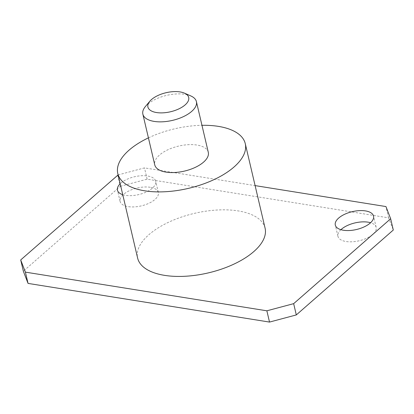 <?xml version="1.0" encoding="UTF-8"?>
<svg xmlns="http://www.w3.org/2000/svg" width="414" height="414" viewBox="0 0 414 414"><rect width="100%" height="100%" fill="white"/><g stroke="black" fill="none" stroke-linecap="round" stroke-linejoin="round"><path stroke-width="0.31" stroke-dasharray="2.07 1.55" d="M117.695 175.034L120.339 186.305L23.344 271.211M120.339 186.305L147.13 179.158L388.596 217.836L393.3 230.024M340.913 229.687A19.639 9.17 -13.2 0 0 337.948 236.332A19.639 9.17 -13.2 0 0 346.021 241.512A19.639 9.17 -13.2 0 0 366.861 238.133A19.639 9.17 -13.2 0 0 376.186 227.364A19.639 9.17 -13.2 0 0 370.571 222.732M150.266 187.288A19.639 9.17 -13.2 0 0 129.432 190.673A19.639 9.17 -13.2 0 0 120.101 201.442A19.639 9.17 -13.2 0 0 128.18 206.622A19.639 9.17 -13.2 0 0 149.014 203.238A19.639 9.17 -13.2 0 0 158.345 192.469A19.639 9.17 -13.2 0 0 150.266 187.288M118.119 174.92L144.486 167.887L255.102 185.607M265.089 228.181A65.464 30.569 -13.2 0 0 238.169 210.907A65.464 30.569 -13.2 0 0 168.715 222.183A65.464 30.569 -13.2 0 0 137.624 258.077M122.756 194.699A19.639 9.17 -13.2 0 0 125.535 195.351A19.639 9.17 -13.2 0 0 146.37 191.967A19.639 9.17 -13.2 0 0 155.7 181.197A19.639 9.17 -13.2 0 0 147.622 176.017A19.639 9.17 -13.2 0 0 120.189 183.754M147.13 179.158L144.486 167.887M388.596 217.836L385.951 206.565M148.424 137.862A65.464 30.569 166.8 0 1 201.96 125.307M208.294 152.316A27.495 12.839 -13.2 0 0 196.992 145.06A27.495 12.839 -13.2 0 0 167.82 149.796A27.495 12.839 -13.2 0 0 154.758 164.87M145.35 106.6A27.495 12.839 166.8 0 1 147.586 104.338A27.495 12.839 166.8 0 1 185.094 94.335A27.495 12.839 166.8 0 1 190.813 95.939M337.948 236.332L335.304 225.061M376.186 227.364L373.542 216.087M120.101 201.442L117.457 190.166M158.345 192.469L155.7 181.197"/><path stroke-width="0.62" d="M255.102 185.607L385.951 206.565L390.656 218.752L393.3 230.024L296.305 314.93L269.514 322.076L28.049 283.404L23.344 271.211L20.7 259.94L118.119 174.92M370.571 222.732A19.639 9.17 -13.2 0 0 368.108 222.178A19.639 9.17 -13.2 0 0 340.913 229.687M269.514 322.076L266.87 310.805L25.404 272.133L20.7 259.94M296.305 314.93L293.661 303.659L266.87 310.805M28.049 283.404L25.404 272.133M390.656 218.752L293.661 303.659M365.469 210.907A19.639 9.17 -13.2 0 0 344.629 214.292A19.639 9.17 -13.2 0 0 335.304 225.061A19.639 9.17 -13.2 0 0 343.377 230.241A19.639 9.17 -13.2 0 0 364.216 226.856A19.639 9.17 -13.2 0 0 373.542 216.087A19.639 9.17 -13.2 0 0 365.469 210.907M117.793 173.544L137.624 258.077A65.464 30.569 -13.2 0 0 164.544 275.357A65.464 30.569 -13.2 0 0 233.998 264.08A65.464 30.569 -13.2 0 0 265.089 228.181L245.264 143.642A65.464 30.569 166.8 0 1 214.167 179.541A65.464 30.569 166.8 0 1 144.714 190.818A65.464 30.569 166.8 0 1 117.793 173.544A65.464 30.569 166.8 0 1 148.424 137.862M120.189 183.754A19.639 9.17 -13.2 0 0 117.457 190.166A19.639 9.17 -13.2 0 0 122.756 194.699M201.96 125.307A65.464 30.569 166.8 0 1 218.344 126.368A65.464 30.569 166.8 0 1 245.264 143.642M142.861 114.15L154.758 164.87A27.495 12.839 -13.2 0 0 166.066 172.126A27.495 12.839 -13.2 0 0 195.237 167.391A27.495 12.839 -13.2 0 0 208.294 152.316L196.402 101.59A27.495 12.839 166.8 0 1 191.677 111.402A27.495 12.839 166.8 0 1 154.168 121.405A27.495 12.839 166.8 0 1 142.861 114.15A27.495 12.839 166.8 0 1 145.35 106.6L149.811 101.27A20.948 9.781 166.8 0 1 151.514 99.546A20.948 9.781 166.8 0 1 180.09 91.924A20.948 9.781 166.8 0 1 184.447 93.145A20.948 9.781 166.8 0 1 185.105 104.923A20.948 9.781 166.8 0 1 156.528 112.546A20.948 9.781 166.8 0 1 149.811 101.27M184.447 93.145L190.813 95.939A27.495 12.839 166.8 0 1 196.402 101.59"/></g></svg>
